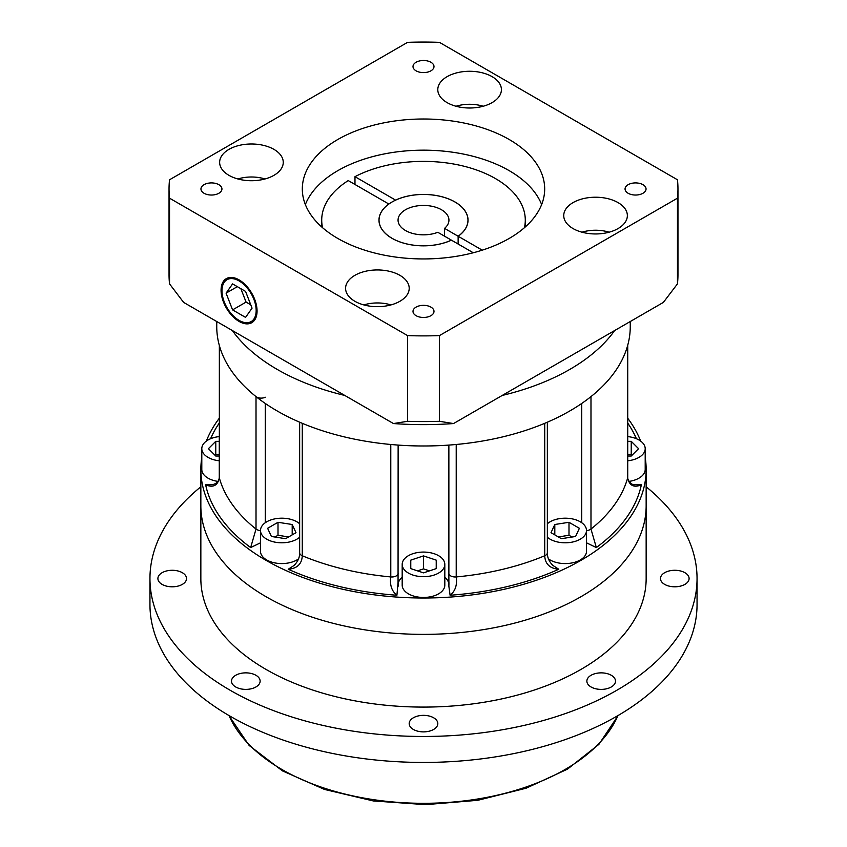<?xml version="1.0" encoding="UTF-8"?>
<svg xmlns="http://www.w3.org/2000/svg" width="847" height="847" viewBox="0 0 847 847"><rect width="100%" height="100%" fill="white"/><g stroke="black" fill="none" stroke-linecap="round" stroke-linejoin="round"><path stroke-width="1.27" d="M256.165 310.521A24.171 13.954 -120 0 0 245.609 286.191A24.171 13.954 -120 0 0 226.985 279.711A24.171 13.954 -120 0 0 221.978 290.775A24.171 13.954 -120 0 0 232.533 315.105A24.171 13.954 -120 0 0 251.157 321.585A24.171 13.954 -120 0 0 256.165 310.521M221.078 290.256A25.442 14.695 -120 0 0 232.184 315.867A25.442 14.695 -120 0 0 251.792 322.686A25.442 14.695 -120 0 0 257.065 311.04A25.442 14.695 -120 0 0 245.958 285.428A25.442 14.695 -120 0 0 226.35 278.61A25.442 14.695 -120 0 0 221.078 290.256M216.747 321.521L216.747 326.624A206.753 119.363 0 0 0 277.308 411.028A206.753 119.363 0 0 0 502.62 436.904A206.753 119.363 0 0 0 630.253 326.624L630.253 321.521M407.566 335.603L407.566 421.298A254.46 146.912 0 0 0 439.434 421.298L453.537 423.553L502.218 395.443A206.753 119.363 0 0 0 614.678 330.521L663.37 302.4L677.462 283.883A254.46 146.912 0 0 0 677.96 274.682L677.96 188.976A254.46 146.912 0 0 0 677.462 179.776L439.434 42.35A254.46 146.912 0 0 0 407.566 42.35L169.538 179.776A254.46 146.912 0 0 0 169.04 188.976A254.46 146.912 0 0 0 169.538 198.177L407.566 335.603A254.46 146.912 0 0 0 439.434 335.603L677.462 198.177A254.46 146.912 0 0 0 677.96 188.976M169.04 188.976L169.04 274.682A254.46 146.912 0 0 0 169.538 283.883L183.63 302.4L232.322 330.521A206.753 119.363 0 0 0 277.308 369.472A206.753 119.363 0 0 0 344.782 395.443L393.463 423.553L407.566 421.298M618.045 202.602A31.805 18.369 0 0 0 583.382 198.621A31.805 18.369 0 0 0 563.742 215.593A31.805 18.369 0 0 0 573.059 228.574A31.805 18.369 0 0 0 607.723 232.554A31.805 18.369 0 0 0 627.362 215.593A31.805 18.369 0 0 0 618.045 202.602M492.096 76.654A31.805 18.369 0 0 0 457.433 72.673A31.805 18.369 0 0 0 437.793 89.644A31.805 18.369 0 0 0 447.11 102.625A31.805 18.369 0 0 0 481.774 106.606A31.805 18.369 0 0 0 501.413 89.644A31.805 18.369 0 0 0 492.096 76.654M273.941 149.368A31.805 18.369 0 0 0 239.278 145.388A31.805 18.369 0 0 0 219.638 162.359A31.805 18.369 0 0 0 228.955 175.34A31.805 18.369 0 0 0 263.618 179.32A31.805 18.369 0 0 0 283.258 162.359A31.805 18.369 0 0 0 273.941 149.368M399.89 275.328A31.805 18.369 0 0 0 365.226 271.347A31.805 18.369 0 0 0 345.587 288.308A31.805 18.369 0 0 0 354.904 301.288A31.805 18.369 0 0 0 389.567 305.269A31.805 18.369 0 0 0 409.207 288.308A31.805 18.369 0 0 0 399.89 275.328M218.875 184.688A10.492 6.056 0 0 0 207.43 183.375A10.492 6.056 0 0 0 200.951 188.976A10.492 6.056 0 0 0 204.032 193.264A10.492 6.056 0 0 0 215.466 194.577A10.492 6.056 0 0 0 221.946 188.976A10.492 6.056 0 0 0 218.875 184.688M430.922 62.265A10.492 6.056 0 0 0 419.487 60.952A10.492 6.056 0 0 0 413.008 66.553A10.492 6.056 0 0 0 416.078 70.83A10.492 6.056 0 0 0 427.513 72.143A10.492 6.056 0 0 0 433.992 66.553A10.492 6.056 0 0 0 430.922 62.265M642.968 184.688A10.492 6.056 0 0 0 631.534 183.375A10.492 6.056 0 0 0 625.054 188.976A10.492 6.056 0 0 0 628.125 193.264A10.492 6.056 0 0 0 639.57 194.577A10.492 6.056 0 0 0 646.049 188.976A10.492 6.056 0 0 0 642.968 184.688M430.922 307.112A10.492 6.056 0 0 0 419.487 305.799A10.492 6.056 0 0 0 413.008 311.4A10.492 6.056 0 0 0 416.078 315.687A10.492 6.056 0 0 0 427.513 317A10.492 6.056 0 0 0 433.992 311.4A10.492 6.056 0 0 0 430.922 307.112M509.195 139.501A121.185 69.962 0 0 0 377.127 124.329A121.185 69.962 0 0 0 302.315 188.976A121.185 69.962 0 0 0 337.805 238.452A121.185 69.962 0 0 0 469.873 253.613A121.185 69.962 0 0 0 544.685 188.976A121.185 69.962 0 0 0 509.195 139.501M305.354 204.561A121.185 69.962 180 0 1 389.959 152.905A121.185 69.962 180 0 1 509.195 170.66A121.185 69.962 180 0 1 541.646 204.561M388.815 204.074L388.815 204.011A44.531 25.706 0 0 0 378.969 220.135A44.531 25.706 0 0 0 392.013 238.314A44.531 25.706 0 0 0 451.43 240.167L473.272 252.766M482.261 250.172L458.185 236.271A44.531 25.706 0 0 0 468.031 220.135A44.531 25.706 0 0 0 454.987 201.957A44.531 25.706 0 0 0 395.57 200.114L395.57 200.167M524.441 227.695A101.788 58.761 0 0 0 525.288 220.135A101.788 58.761 0 0 0 495.474 178.59A101.788 58.761 0 0 0 354.978 176.684L354.978 184.477M395.57 200.114L354.978 176.684M390.965 304.92A28.629 16.527 0 0 0 363.839 304.92M265.005 178.971A28.629 16.527 0 0 0 237.88 178.971M483.161 106.246A28.629 16.527 0 0 0 456.035 106.246M609.12 232.205A28.629 16.527 0 0 0 581.995 232.205M388.815 204.011L348.233 180.58A101.788 58.761 0 0 0 321.712 220.135A101.788 58.761 0 0 0 322.559 227.695M458.185 244.052L458.185 236.271M677.462 198.177L677.462 283.883M169.538 198.177L169.538 283.883M439.434 335.603L439.434 421.298M502.218 395.443L614.678 330.521M232.322 330.521L344.782 395.443M453.537 423.553A241.734 139.564 180 0 1 393.463 423.553M226.085 293.147L232.576 309.886L245.566 317.381L252.057 308.149L245.566 291.41L232.576 283.914L226.085 293.147L237.329 286.657M240.876 288.711L246.075 302.093L250.754 304.804M246.075 302.093L232.576 309.886M433.622 717.769A14.314 8.269 0 0 0 418.026 715.98A14.314 8.269 0 0 0 409.186 723.613A14.314 8.269 0 0 0 413.378 729.458A14.314 8.269 0 0 0 428.974 731.247A14.314 8.269 0 0 0 437.814 723.613A14.314 8.269 0 0 0 433.622 717.769M255.942 675.281A14.314 8.269 0 0 0 240.336 673.492A14.314 8.269 0 0 0 231.506 681.126A14.314 8.269 0 0 0 235.699 686.97A14.314 8.269 0 0 0 251.294 688.759A14.314 8.269 0 0 0 260.135 681.126A14.314 8.269 0 0 0 255.942 675.281M182.338 572.699A14.314 8.269 0 0 0 166.743 570.91A14.314 8.269 0 0 0 157.902 578.543A14.314 8.269 0 0 0 162.095 584.388A14.314 8.269 0 0 0 177.701 586.177A14.314 8.269 0 0 0 186.531 578.543A14.314 8.269 0 0 0 182.338 572.699M684.905 572.699A14.314 8.269 0 0 0 669.299 570.91A14.314 8.269 0 0 0 660.469 578.543A14.314 8.269 0 0 0 664.662 584.388A14.314 8.269 0 0 0 680.257 586.177A14.314 8.269 0 0 0 689.098 578.543A14.314 8.269 0 0 0 684.905 572.699M611.301 675.281A14.314 8.269 0 0 0 595.706 673.492A14.314 8.269 0 0 0 586.865 681.126A14.314 8.269 0 0 0 591.058 686.97A14.314 8.269 0 0 0 606.664 688.759A14.314 8.269 0 0 0 615.494 681.126A14.314 8.269 0 0 0 611.301 675.281M646.155 486.792A273.549 157.934 180 0 1 697.049 578.543L697.049 604.514A273.549 157.934 180 0 1 528.179 750.421A273.549 157.934 180 0 1 230.077 716.181A273.549 157.934 180 0 1 149.951 604.514L149.951 578.543A273.549 157.934 180 0 1 200.845 486.792M697.049 578.543A273.549 157.934 180 0 1 528.179 724.45A273.549 157.934 180 0 1 230.077 690.21A273.549 157.934 180 0 1 149.951 578.543M200.845 469.46L200.845 505.818A222.655 128.553 0 0 0 266.064 596.722A222.655 128.553 0 0 0 508.708 624.588A222.655 128.553 0 0 0 646.155 505.818L646.155 578.543A222.655 128.553 180 0 1 508.708 697.303A222.655 128.553 180 0 1 266.064 669.437A222.655 128.553 180 0 1 200.845 578.543L200.845 505.818A222.655 128.553 0 0 0 266.064 596.722A222.655 128.553 0 0 0 508.708 624.588A222.655 128.553 0 0 0 646.155 505.818L646.155 469.46A222.655 128.553 180 0 1 508.708 588.22A222.655 128.553 180 0 1 266.064 560.354A222.655 128.553 180 0 1 200.845 469.46A222.655 128.553 180 0 1 201.798 457.571M547.353 422.198L547.353 552.795C547.268 557.368 549.078 561.561 552.795 565.351L558.755 569.248C549.841 568.506 545.161 564.007 544.716 555.77L544.716 423.32A206.753 119.363 0 0 1 456.215 444.484L456.215 576.934C457.338 585.012 455.294 591.111 450.085 595.24L448.878 586.262L448.868 445.088M448.931 584.589A25.442 14.695 0 0 0 444.813 577.125M627.722 418.259A222.655 128.553 180 0 1 640.671 441.096M645.202 457.571A222.655 128.553 180 0 1 646.155 469.46M547.353 537.22A21.313 12.303 0 0 0 550.127 539.19A21.313 12.303 0 0 0 573.355 541.858A21.313 12.303 0 0 0 586.505 530.487A21.313 12.303 0 0 0 580.269 521.794A21.313 12.303 0 0 0 547.353 523.764M548.496 558.914A21.313 12.303 0 0 0 550.127 559.973A21.313 12.303 0 0 0 573.355 562.641A21.313 12.303 0 0 0 586.505 551.27L586.505 530.487M627.722 460.789A21.313 12.303 0 0 0 645.202 448.688A21.313 12.303 0 0 0 638.956 439.985A21.313 12.303 0 0 0 627.722 436.586M629.025 481.403A21.313 12.303 0 0 0 645.202 469.46L645.202 448.688M260.495 542.811L250.659 547.554L256.016 529.057L256.016 396.608A206.753 119.363 0 0 1 219.352 345.512L219.352 477.962A6.363 3.674 180 0 1 219.278 477.38L219.278 436.586A21.313 12.303 0 0 0 201.798 448.688A21.313 12.303 0 0 0 208.044 457.38A21.313 12.303 0 0 0 219.278 460.789M201.798 448.688L201.798 469.46A21.313 12.303 0 0 0 208.044 478.163A21.313 12.303 0 0 0 217.975 481.403M299.647 523.764A21.313 12.303 0 0 0 296.873 521.794A21.313 12.303 0 0 0 273.645 519.126A21.313 12.303 0 0 0 260.495 530.487A21.313 12.303 0 0 0 266.731 539.19A21.313 12.303 0 0 0 299.647 537.22M260.495 530.487L260.495 551.27A21.313 12.303 0 0 0 266.731 559.973A21.313 12.303 0 0 0 298.504 558.914M408.434 573.08A21.313 12.303 0 0 0 431.652 575.748A21.313 12.303 0 0 0 444.813 564.377A21.313 12.303 0 0 0 438.566 555.674A21.313 12.303 0 0 0 415.348 553.006A21.313 12.303 0 0 0 402.187 564.377A21.313 12.303 0 0 0 408.434 573.08M402.187 564.377L402.187 585.15A21.313 12.303 0 0 0 408.434 593.853A21.313 12.303 0 0 0 431.652 596.521A21.313 12.303 0 0 0 444.813 585.15L444.813 564.377M288.245 569.248C297.159 568.506 301.839 564.007 302.284 555.77L302.284 423.32A206.753 119.363 0 0 0 390.785 444.484L390.785 576.934C389.662 585.012 391.706 591.111 396.915 595.24A219.468 126.711 180 0 1 288.245 569.248L294.205 565.351C297.975 561.381 299.796 557.199 299.647 552.795L299.647 422.198M627.722 345.216L627.722 477.38C627.129 479.423 631.375 485.511 634.763 484.717L641.359 484.812A219.468 126.711 180 0 1 596.341 547.554L590.984 529.057L590.984 396.608A206.753 119.363 0 0 0 627.648 345.512A6.363 3.674 0 0 0 627.722 344.93M632.084 455.178L631.237 454.32L627.722 454.32M627.722 456.025L631.237 456.025L638.585 448.688L631.237 441.34L627.722 441.34M631.237 454.32L631.237 441.34M219.278 454.32L215.763 454.32L214.916 455.178M219.278 441.34L215.763 441.34L208.415 448.688L215.763 456.025L219.278 456.025M215.763 454.32L215.763 441.34M288.647 536.934L278.007 535.283L274.968 537.04M292.194 524.494L278.007 522.303L267.61 528.295L271.411 536.49L285.608 538.681L295.995 532.689L292.194 524.494L292.194 534.88M278.007 535.283L278.007 522.303M429.471 570.867L423.5 568.877L417.529 570.867M423.5 568.877L423.5 555.897L410.774 560.132L410.774 568.623L410.774 560.132M410.774 568.623L423.5 572.858L436.226 568.623L436.226 560.132L423.5 555.897M436.226 568.623L436.226 560.132M572.032 537.04L568.993 535.283L558.353 536.934M554.806 524.494L551.005 532.689L561.392 538.681L575.589 536.49L579.39 528.295L568.993 522.303L554.806 524.494L554.806 534.88M568.993 535.283L568.993 522.303M256.016 396.608A6.363 3.674 0 0 0 265.291 397.243M260.495 530.561A6.363 3.674 180 0 1 256.016 529.057A206.753 119.363 0 0 1 219.352 477.962C217.594 485.67 213.031 487.957 205.641 484.812L212.237 484.717C216.684 483.722 219.024 481.276 219.278 477.38L219.278 477.38M596.341 547.554L586.505 542.811M448.942 582.651L448.878 586.262M402.187 577.125A25.442 14.695 0 0 0 398.079 584.546M398.122 586.262L398.058 582.492L396.915 595.24M206.329 441.096A222.655 128.553 180 0 1 219.278 418.259M398.132 445.088L398.058 582.651M641.359 484.812C633.969 487.957 629.406 485.67 627.648 477.962L627.648 345.512M405.512 230.532A25.442 14.695 180 0 1 398.058 220.135A25.442 14.695 180 0 1 413.76 206.562A25.442 14.695 180 0 1 441.488 209.749A25.442 14.695 180 0 1 448.942 220.135A25.442 14.695 180 0 1 444.548 228.394L458.132 236.239A44.468 25.675 0 0 0 467.968 220.135A44.468 25.675 0 0 0 454.945 201.988A44.468 25.675 0 0 0 406.486 196.419A44.468 25.675 0 0 0 379.033 220.135A44.468 25.675 0 0 0 392.055 238.293A44.468 25.675 0 0 0 451.387 240.135L437.804 232.29A25.442 14.695 180 0 1 405.512 230.532M458.132 244.031L458.132 236.239M444.548 236.186L444.548 228.394M229.061 715.599A200.39 115.69 0 0 0 281.807 769.425A200.39 115.69 0 0 0 477.062 799.102A200.39 115.69 0 0 0 617.939 715.599M547.353 552.795A6.363 3.674 180 0 1 544.716 555.77A206.753 119.363 0 0 1 456.215 576.934A6.363 3.674 180 0 1 450.71 575.907A6.363 3.674 180 0 1 448.868 573.599M398.132 573.599A6.363 3.674 180 0 1 390.785 576.934A206.753 119.363 0 0 1 302.284 555.77A6.363 3.674 180 0 1 301.511 555.388A6.363 3.674 180 0 1 299.647 552.795M581.709 522.715L581.709 403.468M586.505 530.561A6.363 3.674 180 0 0 590.984 529.057A206.753 119.363 0 0 0 627.648 477.962A6.363 3.674 180 0 0 627.722 477.38M250.659 547.554A219.468 126.711 180 0 1 205.641 484.812M210.575 438.735A219.468 126.711 180 0 1 219.278 423.055M627.722 423.055A219.468 126.711 180 0 1 636.425 438.735M558.755 569.248A219.468 126.711 180 0 1 450.085 595.24M265.291 403.468L265.291 522.715M230.956 277.424L226.985 279.711M525.288 220.135L525.288 226.954M321.712 220.135L321.712 226.954M255.127 319.287L251.157 321.585M618.183 715.45L598.893 744.375L567.479 769.15L526.156 788.197L477.761 800.309L425.607 804.65L373.294 800.944L324.465 789.425L282.464 770.886L249.134 745.445L228.817 715.45M467.968 221.512L467.968 220.135M379.033 221.512L379.033 220.135"/></g></svg>
